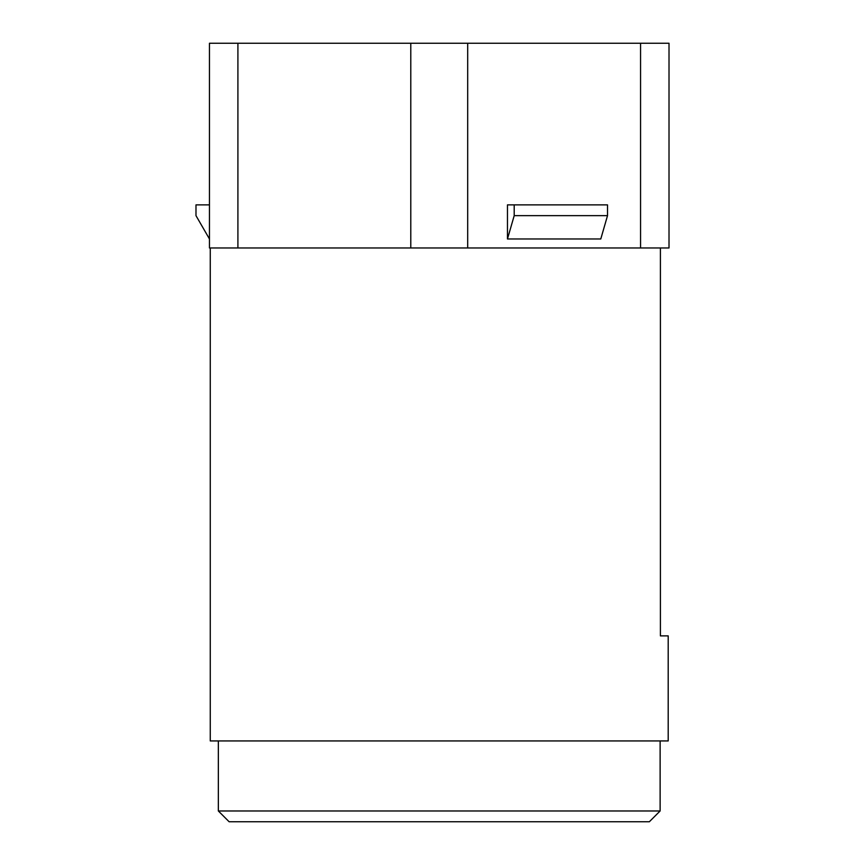 <?xml version="1.0" encoding="UTF-8"?>
<svg xmlns="http://www.w3.org/2000/svg" width="865" height="865" viewBox="0 0 865 865"><rect width="100%" height="100%" fill="white"/><g stroke="black" fill="none" stroke-linecap="round" stroke-linejoin="round"><path stroke-width="1.3" d="M210.26 247.974L210.26 740.937L668.202 740.937L668.202 635.883L660.406 635.883L668.202 635.883M660.406 635.883L660.406 247.974M237.907 247.974L209.46 247.974L209.46 43.25L237.907 43.25L237.907 247.974L669.013 247.974L669.013 43.25L237.907 43.25M218.348 740.937L218.348 810.97L660.125 810.97L660.125 740.937M660.125 810.97L649.345 821.75L229.117 821.75L218.348 810.97M640.565 43.25L640.565 247.974M467.684 43.25L467.684 247.974M607.511 215.655L600.786 238.978L507.463 238.978L507.463 204.875L607.511 204.875L607.511 215.655L514.199 215.655L514.199 204.875M410.789 43.25L410.789 247.974M669.013 43.25L669.013 247.974M209.46 238.978L195.987 215.655L195.987 204.875L209.46 204.875M507.463 238.978L514.199 215.655"/></g></svg>
